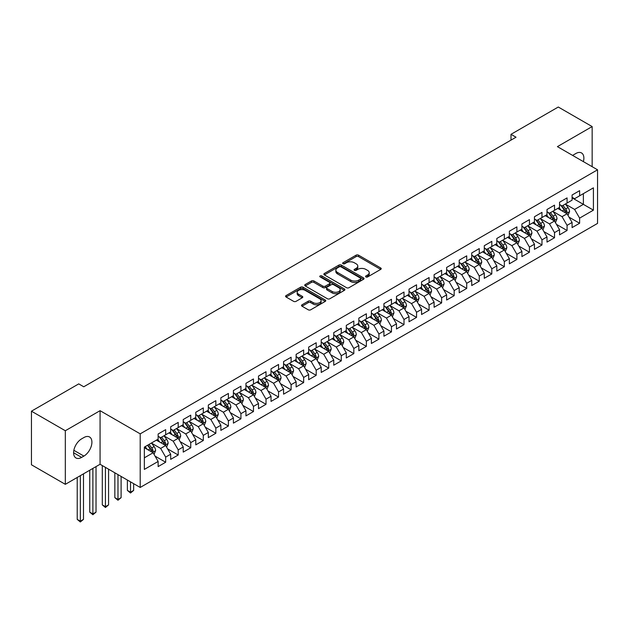 <?xml version="1.0" encoding="UTF-8"?>
<svg xmlns="http://www.w3.org/2000/svg" width="629" height="629" viewBox="0 0 629 629"><rect width="100%" height="100%" fill="white"/><g stroke="black" fill="none" stroke-linecap="round" stroke-linejoin="round"><path stroke-width="0.94" d="M365.905 276.941A1.219 0.708 0 0 0 367.627 276.941L380.71 269.385A1.738 1.006 0 0 0 381.221 268.677A1.738 1.006 0 0 0 380.71 267.97L358.546 255.17A1.738 1.006 0 0 0 356.085 255.17L343.002 262.725A1.219 0.708 0 0 0 342.64 263.221A1.219 0.708 0 0 0 343.002 263.716A1.219 0.708 0 0 0 344.723 263.716L346.414 262.741A5.575 3.216 0 0 1 354.3 262.741L356.148 263.81A5.575 3.216 0 0 1 357.775 266.083A5.575 3.216 0 0 1 356.148 268.355L354.449 269.338A1.219 0.708 0 0 0 354.096 269.833A1.219 0.708 0 0 0 354.449 270.328A1.219 0.708 0 0 0 356.171 270.328L357.87 269.354A5.575 3.216 0 0 1 365.748 269.354L367.595 270.415A5.575 3.216 0 0 1 369.231 272.695A5.575 3.216 0 0 1 367.595 274.967L365.905 275.942A1.219 0.708 0 0 0 365.543 276.446A1.219 0.708 0 0 0 365.905 276.941L365.905 275.942M302.03 304.79A1.738 1.006 0 0 0 301.519 305.497A1.738 1.006 0 0 0 302.03 306.213L308.249 309.798A1.738 1.006 0 0 0 310.71 309.798L325.24 301.409A1.738 1.006 0 0 0 325.751 300.701A1.738 1.006 0 0 0 325.24 299.994L303.076 287.194A1.738 1.006 0 0 0 300.615 287.194L286.085 295.583A1.738 1.006 0 0 0 285.574 296.29A1.738 1.006 0 0 0 286.085 297.006L293.594 301.338A1.738 1.006 0 0 0 296.062 301.338L302.274 297.753A1.738 1.006 0 0 0 302.785 297.037A1.738 1.006 0 0 0 302.274 296.33L298.555 294.175A4.655 2.689 0 0 1 297.187 292.281A4.655 2.689 0 0 1 300.064 289.796A4.655 2.689 0 0 1 305.136 290.378L319.729 298.799A4.655 2.689 0 0 1 321.097 300.701A4.655 2.689 0 0 1 318.219 303.186A4.655 2.689 0 0 1 313.14 302.604L310.71 301.197A1.738 1.006 0 0 0 308.249 301.197L302.03 304.79L302.03 306.213L308.249 302.651L308.249 301.197M65.322 430.739L65.322 484.33L100.066 464.273L100.066 410.682L65.322 430.739L31.45 411.185L78.743 383.887L83.759 386.78L516.016 137.216L511 134.323L511 140.118M100.066 410.682L140.204 433.853L597.55 169.806L597.55 223.405L140.204 487.451L140.204 433.853M592.156 166.693L592.156 126.571L557.412 146.636L597.55 169.806M592.156 126.571L558.285 107.024L511 134.323M346.54 287.689A1.738 1.006 0 0 0 349.001 287.689L363.531 279.307A1.738 1.006 0 0 0 364.042 278.592A1.738 1.006 0 0 0 363.531 277.884L341.366 265.084A1.738 1.006 0 0 0 338.905 265.084L324.375 273.473A1.738 1.006 0 0 0 323.864 274.189A1.738 1.006 0 0 0 324.375 274.897L346.54 287.689M320.617 277.208A1.219 0.708 0 0 1 321.851 277.373L344.362 290.37L329.855 298.744A1.738 1.006 0 0 1 327.394 298.744L305.23 285.951L305.23 284.528A1.738 1.006 0 0 0 304.719 285.244A1.738 1.006 0 0 0 305.23 285.951M305.23 284.528L311.449 280.943A1.738 1.006 0 0 1 313.91 280.943L322.897 286.132A1.738 1.006 0 0 0 325.366 286.132L329.486 283.75A1.738 1.006 0 0 0 329.997 283.034A1.738 1.006 0 0 0 329.486 282.327L320.13 276.925A1.219 0.708 0 0 1 319.776 276.422A1.219 0.708 0 0 1 320.523 275.777A1.219 0.708 0 0 1 321.851 275.927L344.385 288.939A1.738 1.006 0 0 1 344.896 289.647A1.738 1.006 0 0 1 344.385 290.362L344.385 288.939M572.083 197.836L583.374 204.354L583.374 193.638L593.414 187.843L579.616 195.808L579.616 190.666L572.083 195.014L572.083 200.156L567.067 203.049L567.067 197.907L559.543 202.255L559.543 207.397L554.526 210.29L554.526 205.148L547.002 209.496L547.002 214.638L541.978 217.532L541.978 212.39L534.453 216.738L534.453 221.88L529.437 224.781L529.437 219.639L521.913 223.979L521.913 229.121L516.896 232.022L516.896 226.88L509.364 231.22L509.364 236.362L504.348 239.264L504.348 234.122L496.824 238.462L496.824 243.604L491.807 246.505L491.807 241.363L484.283 245.703L484.283 250.845L479.259 253.746L479.259 248.604L471.734 252.952L471.734 258.094L466.718 260.988L466.718 255.846L459.194 260.194L459.194 265.336L454.177 268.229L454.177 263.087L446.645 267.435L446.645 272.577L441.629 275.471L441.629 270.328L434.104 274.676L434.104 279.819L429.088 282.712L429.088 277.57L421.564 281.918L421.564 287.06L416.547 289.953L416.547 284.811L409.015 289.159L409.015 294.301L403.999 297.195L403.999 292.053L396.474 296.401L396.474 301.543L391.458 304.436L391.458 299.302L383.926 303.642L383.926 308.784L378.91 311.685L378.91 306.543L371.385 310.883L371.385 316.025L366.369 318.927L366.369 313.785L358.844 318.125L358.844 323.267L353.828 326.168L353.828 321.026L346.296 325.366L346.296 330.508L341.28 333.409L341.28 328.267L333.755 332.615L333.755 337.757L328.739 340.651L328.739 335.509L321.215 339.857L321.215 344.999L316.19 347.892L316.19 342.75L308.666 347.098L308.666 352.24L303.65 355.133L303.65 349.991L296.125 354.339L296.125 359.481L291.109 362.375L291.109 357.233L283.577 361.581L283.577 366.723L278.561 369.616L278.561 364.474L271.036 368.822L271.036 373.964L266.02 376.857L266.02 371.715L258.495 376.063L258.495 381.205L253.471 384.099L253.471 378.965L245.947 383.305L245.947 388.447L240.931 391.348L240.931 386.206L233.406 390.546L233.406 395.688L228.39 398.589L228.39 393.447L220.858 397.787L220.858 402.93L215.841 405.831L215.841 400.689L208.317 405.029L208.317 410.171L203.301 413.072L203.301 407.93L195.776 412.278L195.776 417.42L190.752 420.314L190.752 415.171L183.228 419.519L183.228 424.661L178.211 427.555L178.211 422.413L170.687 426.761L170.687 431.903L165.671 434.796L165.671 429.654L158.138 434.002L158.138 439.144L144.348 447.109L144.348 469.415L158.138 461.45L153.122 452.754L144.348 447.691M593.414 187.843L593.414 210.149L579.616 218.114L574.591 209.426L565.502 204.173M569.009 217.139L579.616 223.256L579.616 218.114M579.616 223.256L572.083 227.604L572.083 222.462L567.067 225.355L562.051 216.667L552.954 211.415M556.468 224.38L567.067 230.497L567.067 225.355M567.067 230.497L559.543 234.845L559.543 229.703L554.526 232.596L549.51 223.908L540.413 218.656M543.928 231.621L554.526 237.738L554.526 232.596M554.526 237.738L547.002 242.086L547.002 236.944L541.978 239.838L536.962 231.15L527.873 225.897M531.379 238.863L541.978 244.98L541.978 239.838M541.978 244.98L534.453 249.328L534.453 244.186L529.437 247.087L524.421 238.391L515.324 233.139M518.839 246.104L529.437 252.221L529.437 247.087M529.437 252.221L521.913 256.569L521.913 251.427L516.896 254.328L511.872 245.632L502.783 240.38M506.298 253.345L516.896 259.47L516.896 254.328M516.896 259.47L509.364 263.81L509.364 258.668L504.348 261.57L499.332 252.874L490.235 247.629M493.749 260.587L504.348 266.712L504.348 261.57M504.348 266.712L496.824 271.052L496.824 265.91L491.807 268.811L486.791 260.115L477.694 254.871M481.209 267.828L491.807 273.953L491.807 268.811M491.807 273.953L484.283 278.293L484.283 273.151L479.259 276.052L474.242 267.364L465.153 262.112M468.66 275.077L479.259 281.194L479.259 276.052M479.259 281.194L471.734 285.542L471.734 280.4L466.718 283.294L461.702 274.606L452.605 269.354M456.119 282.319L466.718 288.436L466.718 283.294M466.718 288.436L459.194 292.784L459.194 287.642L454.177 290.535L449.161 281.847L440.064 276.595M443.579 289.56L454.177 295.677L454.177 290.535M454.177 295.677L446.645 300.025L446.645 294.883L441.629 297.776L436.612 289.088L427.516 283.836M431.03 296.802L441.629 302.919L441.629 297.776M441.629 302.919L434.104 307.267L434.104 302.124L429.088 305.018L424.072 296.33L414.975 291.078M418.489 304.043L429.088 310.16L429.088 305.018M429.088 310.16L421.564 314.508L421.564 309.366L416.547 312.259L411.523 303.571L402.434 298.319M405.941 311.284L416.547 317.401L416.547 312.259M416.547 317.401L409.015 321.749L409.015 316.607L403.999 319.501L398.983 310.812L389.886 305.56M393.4 318.526L403.999 324.643L403.999 319.501M403.999 324.643L396.474 328.991L396.474 323.849L391.458 326.742L386.442 318.054L377.345 312.802M380.859 325.767L391.458 331.884L391.458 326.742M391.458 331.884L383.926 336.232L383.926 331.09L378.91 333.991L373.893 325.295L364.796 320.043M368.311 333.008L378.91 339.133L378.91 333.991M378.91 339.133L371.385 343.473L371.385 338.331L366.369 341.233L361.353 332.537L352.256 327.292M355.77 340.25L366.369 346.375L366.369 341.233M366.369 346.375L358.844 350.715L358.844 345.573L353.828 348.474L348.804 339.778L339.715 334.534M343.222 347.491L353.828 353.616L353.828 348.474M353.828 353.616L346.296 357.956L346.296 352.814L341.28 355.715L336.263 347.027L327.166 341.775M330.681 354.74L341.28 360.857L341.28 355.715M341.28 360.857L333.755 365.197L333.755 360.063L328.739 362.957L323.723 354.269L314.626 349.016M318.14 361.982L328.739 368.099L328.739 362.957M328.739 368.099L321.215 372.447L321.215 367.305L316.19 370.198L311.174 361.51L302.085 356.258M305.592 369.223L316.19 375.34L316.19 370.198M316.19 375.34L308.666 379.688L308.666 374.546L303.65 377.439L298.633 368.751L289.537 363.499M293.051 376.464L303.65 382.581L303.65 377.439M303.65 382.581L296.125 386.929L296.125 381.787L291.109 384.681L286.085 375.993L276.996 370.74M280.51 383.706L291.109 389.823L291.109 384.681M291.109 389.823L283.577 394.171L283.577 389.029L278.561 391.922L273.544 383.234L264.447 377.982M267.962 390.947L278.561 397.064L278.561 391.922M278.561 397.064L271.036 401.412L271.036 396.27L266.02 399.163L261.004 390.475L251.907 385.223M255.421 398.188L266.02 404.305L266.02 399.163M266.02 404.305L258.495 408.653L258.495 403.511L253.471 406.405L248.455 397.717L239.366 392.465M242.873 405.43L253.471 411.547L253.471 406.405M253.471 411.547L245.947 415.895L245.947 410.753L240.931 413.654L235.914 404.958L226.817 399.706M230.332 412.671L240.931 418.796L240.931 413.654M240.931 418.796L233.406 423.136L233.406 417.994L228.39 420.895L223.366 412.199L214.277 406.955M217.791 419.913L228.39 426.037L228.39 420.895M228.39 426.037L220.858 430.378L220.858 425.235L215.841 428.137L210.825 419.441L201.728 414.196M205.243 427.154L215.841 433.279L215.841 428.137M215.841 433.279L208.317 437.619L208.317 432.477L203.301 435.378L198.284 426.69L189.187 421.438M192.702 434.403L203.301 440.52L203.301 435.378M203.301 440.52L195.776 444.86L195.776 439.726L190.752 442.619L185.736 433.931L176.647 428.679M180.153 441.644L190.752 447.762L190.752 442.619M190.752 447.762L183.228 452.109L183.228 446.967L178.211 449.861L173.195 441.173L164.098 435.921M167.613 448.886L178.211 455.003L178.211 449.861M178.211 455.003L170.687 459.351L170.687 454.209L165.671 457.102L160.654 448.414L151.558 443.162M155.072 456.127L165.671 462.244L165.671 457.102M165.671 462.244L158.138 466.592L158.138 461.45M158.138 436.243L160.654 437.698L165.671 434.796M144.348 457.826L153.122 452.754M170.687 429.002L173.195 430.448L178.211 427.555M160.654 448.414L165.671 445.513L156.385 440.158M170.687 454.209L165.671 445.513M183.228 421.76L185.736 423.207L190.752 420.314M173.195 441.173L178.211 438.271L168.926 432.917M183.228 446.967L178.211 438.271M195.776 414.519L198.284 415.966L203.301 413.072M185.736 433.931L190.752 431.03L181.474 425.676M195.776 439.726L190.752 431.03M208.317 407.277L210.825 408.724L215.841 405.831M198.284 426.69L203.301 423.789L194.015 418.427M208.317 432.477L203.301 423.789M220.858 400.036L223.366 401.483L228.39 398.589M210.825 419.441L215.841 416.547L206.564 411.185M220.858 425.235L215.841 416.547M233.406 392.795L235.914 394.241L240.931 391.348M223.366 412.199L228.39 409.306L219.104 403.944M233.406 417.994L228.39 409.306M245.947 385.553L248.455 387L253.471 384.099M235.914 404.958L240.931 402.065L231.645 396.702M245.947 410.753L240.931 402.065M258.495 378.312L261.004 379.759L266.02 376.857M248.455 397.717L253.471 394.823L244.194 389.461M258.495 403.511L253.471 394.823M271.036 371.071L273.544 372.517L278.561 369.616M261.004 390.475L266.02 387.582L256.734 382.22M271.036 396.27L266.02 387.582M283.577 363.821L286.085 365.276L291.109 362.375M273.544 383.234L278.561 380.341L269.283 374.978M283.577 389.029L278.561 380.341M296.125 356.58L298.633 358.035L303.65 355.133M286.085 375.993L291.109 373.091L281.823 367.737M296.125 381.787L291.109 373.091M308.666 349.339L311.174 350.785L316.19 347.892M298.633 368.751L303.65 365.85L294.364 360.496M308.666 374.546L303.65 365.85M321.215 342.097L323.723 343.544L328.739 340.651M311.174 361.51L316.19 358.609L306.913 353.254M321.215 367.305L316.19 358.609M333.755 334.856L336.263 336.303L341.28 333.409M323.723 354.269L328.739 351.367L319.453 346.013M333.755 360.063L328.739 351.367M346.296 327.615L348.804 329.061L353.828 326.168M336.263 347.027L341.28 344.126L332.002 338.764M346.296 352.814L341.28 344.126M358.844 320.373L361.353 321.82L366.369 318.927M348.804 339.778L353.828 336.885L344.543 331.522M358.844 345.573L353.828 336.885M371.385 313.132L373.893 314.579L378.91 311.685M361.353 332.537L366.369 329.643L357.083 324.281M371.385 338.331L366.369 329.643M383.926 305.891L386.442 307.337L391.458 304.436M373.893 325.295L378.91 322.402L369.632 317.04M383.926 331.09L378.91 322.402M396.474 298.649L398.983 300.096L403.999 297.195M386.442 318.054L391.458 315.16L382.173 309.798M396.474 323.849L391.458 315.16M409.015 291.408L411.523 292.855L416.547 289.953M398.983 310.812L403.999 307.919L394.713 302.557M409.015 316.607L403.999 307.919M421.564 284.159L424.072 285.613L429.088 282.712M411.523 303.571L416.547 300.678L407.262 295.316M421.564 309.366L416.547 300.678M434.104 276.917L436.612 278.372L441.629 275.471M424.072 296.33L429.088 293.428L419.802 288.074M434.104 302.124L429.088 293.428M446.645 269.676L449.161 271.123L454.177 268.229M436.612 289.088L441.629 286.187L432.351 280.833M446.645 294.883L441.629 286.187M459.194 262.435L461.702 263.881L466.718 260.988M449.161 281.847L454.177 278.946L444.892 273.591M459.194 287.642L454.177 278.946M471.734 255.193L474.242 256.64L479.259 253.746M461.702 274.606L466.718 271.704L457.432 266.35M471.734 280.4L466.718 271.704M484.283 247.952L486.791 249.398L491.807 246.505M474.242 267.364L479.259 264.463L469.981 259.101M484.283 273.151L479.259 264.463M496.824 240.71L499.332 242.157L504.348 239.264M486.791 260.115L491.807 257.222L482.522 251.859M496.824 265.91L491.807 257.222M509.364 233.469L511.872 234.916L516.896 232.022M499.332 252.874L504.348 249.98L495.07 244.618M509.364 258.668L504.348 249.98M521.913 226.228L524.421 227.674L529.437 224.781M511.872 245.632L516.896 242.739L507.611 237.377M521.913 251.427L516.896 242.739M534.453 218.986L536.962 220.433L541.978 217.532M524.421 238.391L529.437 235.498L520.152 230.135M534.453 244.186L529.437 235.498M547.002 211.745L549.51 213.192L554.526 210.29M536.962 231.15L541.978 228.256L532.7 222.894M547.002 236.944L541.978 228.256M559.543 204.496L562.051 205.95L567.067 203.049M549.51 223.908L554.526 221.015L545.241 215.653M559.543 229.703L554.526 221.015M572.083 197.254L574.591 198.709L579.616 195.808M562.051 216.667L567.067 213.766L557.789 208.411M572.083 222.462L567.067 213.766M31.45 411.185L31.45 464.784L65.322 484.33M100.066 464.273L140.204 487.451M574.591 209.426L583.374 204.354L593.414 210.149M583.382 161.629A11.353 6.557 120 0 0 581.526 152.949A11.353 6.557 120 0 0 575.85 153.515L573.593 154.82A11.353 6.557 120 0 0 572.642 155.434M81.628 438.853A11.353 6.557 120 0 0 74.206 448.854A11.353 6.557 120 0 0 75.952 457.951A11.353 6.557 120 0 0 81.628 457.393L83.885 456.088A11.353 6.557 120 0 0 91.299 446.087A11.353 6.557 120 0 0 89.562 436.99A11.353 6.557 120 0 0 83.885 437.548L81.628 438.853M366.392 277.114L367.595 276.414A5.575 3.216 0 0 0 369.231 274.142L369.231 272.695M357.775 266.083L357.775 267.529A5.575 3.216 0 0 1 356.148 269.81L354.937 270.501M380.687 269.401L358.546 256.616A1.738 1.006 0 0 0 356.085 256.616L343.489 263.889M363.531 277.884L363.531 279.307L341.366 266.539A1.738 1.006 0 0 0 338.905 266.539L324.399 274.912M360.456 279.087A1.219 0.708 0 0 0 360.81 278.592A1.219 0.708 0 0 0 360.456 278.097L340.997 266.861A1.219 0.708 0 0 0 339.275 266.861L337.49 267.899A5.575 3.216 0 0 0 335.862 270.171A5.575 3.216 0 0 0 337.49 272.443L350.785 280.125A5.575 3.216 0 0 0 358.672 280.125L360.456 279.087L360.456 280.542A1.219 0.708 0 0 0 360.81 280.039L360.81 278.592M335.862 270.171L335.862 271.618A5.575 3.216 0 0 0 337.49 273.89L337.49 272.443M360.456 280.542L358.672 281.572A5.575 3.216 0 0 1 350.785 281.572L337.49 273.89M305.254 285.967L311.449 282.39L311.449 280.943M329.997 283.034L329.997 284.481A1.738 1.006 0 0 1 329.486 285.196L325.366 287.579A1.738 1.006 0 0 1 322.897 287.579L313.91 282.39A1.738 1.006 0 0 0 311.449 282.39M332.23 291.51A4.655 2.689 0 0 0 337.301 292.1A4.655 2.689 0 0 0 340.179 289.615A4.655 2.689 0 0 0 338.811 287.712L333.677 284.74A1.738 1.006 0 0 0 331.208 284.74L327.088 287.123A1.738 1.006 0 0 0 326.577 287.838A1.738 1.006 0 0 0 327.088 288.546L332.23 291.51L332.23 292.965A4.655 2.689 0 0 0 337.301 293.546A4.655 2.689 0 0 0 340.179 291.062L340.179 289.615M326.577 287.838L326.577 289.285A1.738 1.006 0 0 0 327.088 289.993L327.088 288.546M332.23 292.965L327.088 289.993M321.097 300.701L321.097 302.148A4.655 2.689 0 0 1 318.219 304.633A4.655 2.689 0 0 1 313.14 304.051L310.71 302.651A1.738 1.006 0 0 0 308.249 302.651M297.187 292.281L297.187 293.727A4.655 2.689 0 0 0 298.555 295.63L298.555 294.175M302.25 297.761L298.555 295.63M325.24 299.994L325.24 301.409L303.076 288.64A1.738 1.006 0 0 0 300.615 288.64L286.109 297.022M567.995 215.377L569.552 211.58A4.702 2.713 -120 0 0 568.05 207.578L565.385 204.024M561.139 210.345L559.118 207.641M566.186 213.255L567.012 211.784A4.702 2.713 -120 0 0 565.668 208.954L563.002 205.4M561.485 205.62L564.771 210.015A2.398 1.384 60 0 1 565.212 210.739L567.012 211.784M560.659 205.14L564.166 209.827A4.702 2.713 60 0 1 565.51 212.649L565.605 212.924M555.454 222.619L557.011 218.821A4.702 2.713 -120 0 0 555.509 214.819L552.844 211.265M548.598 217.587L546.57 214.882M553.638 220.504L554.471 219.026A4.702 2.713 -120 0 0 553.127 216.195L550.461 212.641M548.936 212.861L552.231 217.257A2.398 1.384 60 0 1 552.663 217.98L554.471 219.026M548.111 212.382L551.617 217.068A4.702 2.713 60 0 1 552.962 219.891L553.056 220.166M542.906 229.86L544.462 226.063A4.702 2.713 -120 0 0 542.961 222.061L540.303 218.507M536.05 224.828L534.029 222.123M541.097 227.745L541.923 226.267A4.702 2.713 -120 0 0 540.578 223.437L537.913 219.883M536.395 220.103L539.69 224.498A2.398 1.384 60 0 1 540.122 225.221L541.923 226.267M535.57 219.623L539.077 224.309A4.702 2.713 60 0 1 540.421 227.132L540.515 227.407M530.365 237.102L531.922 233.312A4.702 2.713 -120 0 0 530.42 229.302L527.755 225.748M523.509 232.07L521.48 229.373M528.549 234.987L529.382 233.508A4.702 2.713 -120 0 0 528.038 230.678L525.372 227.124M523.855 227.344L527.141 231.739A2.398 1.384 60 0 1 527.574 232.463L529.382 233.508M523.021 226.865L526.528 231.551A4.702 2.713 60 0 1 527.88 234.381L527.975 234.648M517.824 244.343L519.373 240.553A4.702 2.713 -120 0 0 517.879 236.551L515.214 232.989M510.968 239.319L508.94 236.614M516.008 242.228L516.841 240.75A4.702 2.713 -120 0 0 515.497 237.927L512.832 234.365M511.306 234.586L514.601 238.981A2.398 1.384 60 0 1 515.033 239.712L516.841 240.75M510.481 234.114L513.987 238.792A4.702 2.713 60 0 1 515.332 241.622L515.426 241.89M505.276 251.584L506.832 247.795A4.702 2.713 -120 0 0 505.331 243.793L502.665 240.231M498.42 246.56L496.399 243.855M503.467 249.469L504.293 247.991A4.702 2.713 -120 0 0 502.948 245.168L500.283 241.607M498.766 241.827L502.052 246.222A2.398 1.384 60 0 1 502.492 246.953L504.293 247.991M497.94 241.355L501.447 246.033A4.702 2.713 60 0 1 502.791 248.864L502.886 249.131M492.735 258.834L494.292 255.036A4.702 2.713 -120 0 0 492.79 251.034L490.125 247.472M485.879 253.802L483.85 251.097M490.919 256.711L491.752 255.232A4.702 2.713 -120 0 0 490.408 252.41L487.742 248.848M486.217 249.068L489.511 253.463A2.398 1.384 60 0 1 489.944 254.195L491.752 255.232M485.391 248.597L488.898 253.275A4.702 2.713 60 0 1 490.243 256.105L490.345 256.373M480.194 266.075L481.743 262.277A4.702 2.713 -120 0 0 480.241 258.275L477.584 254.714M473.33 261.043L471.31 258.338M478.378 263.952L479.204 262.474A4.702 2.713 -120 0 0 477.859 259.651L475.194 256.089M473.676 256.317L476.971 260.705A2.398 1.384 60 0 1 477.403 261.436L479.204 262.474M472.851 255.838L476.357 260.516A4.702 2.713 60 0 1 477.702 263.347L477.796 263.622M467.646 273.316L469.203 269.519A4.702 2.713 -120 0 0 467.701 265.517L465.035 261.955M460.79 268.284L458.761 265.58M465.83 271.193L466.663 269.715A4.702 2.713 -120 0 0 465.318 266.893L462.653 263.331M461.136 263.559L464.422 267.946A2.398 1.384 60 0 1 464.862 268.677L466.663 269.715M460.302 263.079L463.817 267.757A4.702 2.713 60 0 1 465.161 270.588L465.256 270.863M455.105 280.558L456.654 276.76A4.702 2.713 -120 0 0 455.16 272.758L452.495 269.204M448.249 275.526L446.22 272.821M453.289 278.435L454.122 276.964A4.702 2.713 -120 0 0 452.778 274.134L450.112 270.58M448.587 270.8L451.881 275.195A2.398 1.384 60 0 1 452.314 275.919L454.122 276.964M447.762 270.321L451.268 274.999A4.702 2.713 60 0 1 452.613 277.829L452.707 278.104M442.557 287.799L444.113 284.001A4.702 2.713 -120 0 0 442.612 279.999L439.946 276.446M435.7 282.767L433.68 280.062M440.748 285.676L441.574 284.206A4.702 2.713 -120 0 0 440.229 281.375L437.564 277.821M436.046 278.042L439.333 282.437A2.398 1.384 60 0 1 439.773 283.16L441.574 284.206M435.221 277.562L438.728 282.248A4.702 2.713 60 0 1 440.072 285.071L440.166 285.346M430.016 295.04L431.573 291.243A4.702 2.713 -120 0 0 430.071 287.241L427.406 283.687M423.16 290.008L421.131 287.304M428.2 292.917L429.033 291.447A4.702 2.713 -120 0 0 427.689 288.617L425.023 285.063M423.498 285.283L426.792 289.678A2.398 1.384 60 0 1 427.225 290.401L429.033 291.447M422.672 284.803L426.179 289.489A4.702 2.713 60 0 1 427.523 292.312L427.626 292.587M417.475 302.282L419.024 298.484A4.702 2.713 -120 0 0 417.53 294.482L414.865 290.928M410.619 297.25L408.591 294.545M415.659 300.167L416.492 298.689A4.702 2.713 -120 0 0 415.14 295.858L412.475 292.304M410.957 292.524L414.252 296.919A2.398 1.384 60 0 1 414.684 297.643L416.492 298.689M410.132 292.045L413.638 296.731A4.702 2.713 60 0 1 414.983 299.553L415.077 299.829M404.927 309.523L406.483 305.725A4.702 2.713 -120 0 0 404.982 301.723L402.316 298.17M398.071 304.491L396.05 301.786M403.11 307.408L403.944 305.93A4.702 2.713 -120 0 0 402.599 303.099L399.934 299.546M398.416 299.766L401.703 304.161A2.398 1.384 60 0 1 402.143 304.884L403.944 305.93M397.583 299.286L401.098 303.972A4.702 2.713 60 0 1 402.442 306.795L402.536 307.07M392.386 316.764L393.943 312.975A4.702 2.713 -120 0 0 392.441 308.965L389.776 305.411M385.53 311.732L383.501 309.036M390.57 314.649L391.403 313.171A4.702 2.713 -120 0 0 390.059 310.341L387.393 306.787M385.868 307.007L389.162 311.402A2.398 1.384 60 0 1 389.595 312.126L391.403 313.171M385.042 306.527L388.549 311.213A4.702 2.713 60 0 1 389.894 314.044L389.988 314.311M379.837 324.006L381.394 320.216A4.702 2.713 -120 0 0 379.892 316.214L377.227 312.652M372.981 318.982L370.961 316.277M378.029 321.891L378.855 320.413A4.702 2.713 -120 0 0 377.51 317.59L374.845 314.028M373.327 314.248L376.614 318.644A2.398 1.384 60 0 1 377.054 319.375L378.855 320.413M372.502 313.777L376.008 318.455A4.702 2.713 60 0 1 377.353 321.285L377.447 321.553M367.297 331.247L368.853 327.457A4.702 2.713 -120 0 0 367.352 323.455L364.686 319.894M360.441 326.223L358.412 323.518M365.48 329.132L366.314 327.654A4.702 2.713 -120 0 0 364.969 324.831L362.304 321.27M360.779 321.49L364.073 325.885A2.398 1.384 60 0 1 364.506 326.616L366.314 327.654M359.953 321.018L363.46 325.696A4.702 2.713 60 0 1 364.812 328.527L364.906 328.794M354.756 338.496L356.305 334.699A4.702 2.713 -120 0 0 354.811 330.697L352.146 327.135M347.9 333.464L345.871 330.76M352.94 336.373L353.773 334.895A4.702 2.713 -120 0 0 352.421 332.073L349.763 328.511M348.238 328.731L351.532 333.126A2.398 1.384 60 0 1 351.965 333.857L353.773 334.895M347.412 328.259L350.919 332.938A4.702 2.713 60 0 1 352.264 335.768L352.358 336.035M342.207 345.738L343.764 341.94A4.702 2.713 -120 0 0 342.262 337.938L339.597 334.376M335.351 340.706L333.331 338.001M340.391 343.615L341.225 342.137A4.702 2.713 -120 0 0 339.88 339.314L337.215 335.752M335.697 335.98L338.984 340.368A2.398 1.384 60 0 1 339.424 341.099L341.225 342.137M334.872 335.501L338.378 340.179A4.702 2.713 60 0 1 339.723 343.009L339.817 343.285M329.667 352.979L331.224 349.181A4.702 2.713 -120 0 0 329.722 345.179L327.056 341.618M322.811 347.947L320.782 345.242M327.851 350.856L328.684 349.378A4.702 2.713 -120 0 0 327.339 346.555L324.674 342.994M323.149 343.222L326.443 347.609A2.398 1.384 60 0 1 326.876 348.34L328.684 349.378M322.323 342.742L325.83 347.42A4.702 2.713 60 0 1 327.174 350.251L327.269 350.526M317.118 360.22L318.675 356.423A4.702 2.713 -120 0 0 317.173 352.421L314.508 348.867M310.262 355.188L308.241 352.484M315.31 358.098L316.135 356.627A4.702 2.713 -120 0 0 314.791 353.797L312.126 350.243M310.608 350.463L313.902 354.858A2.398 1.384 60 0 1 314.335 355.582L316.135 356.627M309.783 349.983L313.289 354.662A4.702 2.713 60 0 1 314.634 357.492L314.728 357.767M304.578 367.462L306.134 363.664A4.702 2.713 -120 0 0 304.633 359.662L301.967 356.108M297.721 362.43L295.693 359.725M302.761 365.339L303.595 363.869A4.702 2.713 -120 0 0 302.25 361.038L299.585 357.484M298.067 357.704L301.354 362.1A2.398 1.384 60 0 1 301.786 362.823L303.595 363.869M297.234 357.225L300.741 361.911A4.702 2.713 60 0 1 302.093 364.734L302.187 365.009M292.037 374.703L293.586 370.906A4.702 2.713 -120 0 0 292.092 366.904L289.426 363.35M285.181 369.671L283.152 366.966M290.221 372.58L291.054 371.11A4.702 2.713 -120 0 0 289.702 368.279L287.044 364.726M285.519 364.946L288.813 369.341A2.398 1.384 60 0 1 289.246 370.064L291.054 371.11M284.693 364.466L288.2 369.152A4.702 2.713 60 0 1 289.544 371.975L289.639 372.25M279.488 381.945L281.045 378.147A4.702 2.713 -120 0 0 279.543 374.145L276.878 370.591M272.632 376.913L270.612 374.208M277.68 379.83L278.505 378.351A4.702 2.713 -120 0 0 277.161 375.521L274.496 371.967M272.978 372.187L276.265 376.582A2.398 1.384 60 0 1 276.705 377.306L278.505 378.351M272.153 371.708L275.659 376.394A4.702 2.713 60 0 1 277.004 379.216L277.098 379.491M266.948 389.186L268.504 385.388A4.702 2.713 -120 0 0 267.003 381.386L264.337 377.832M260.091 384.154L258.063 381.449M265.131 387.071L265.965 385.593A4.702 2.713 -120 0 0 264.62 382.762L261.955 379.208M260.43 379.429L263.724 383.824A2.398 1.384 60 0 1 264.156 384.547L265.965 385.593M259.604 378.949L263.111 383.635A4.702 2.713 60 0 1 264.455 386.458L264.55 386.733M254.399 396.427L255.956 392.638A4.702 2.713 -120 0 0 254.454 388.628L251.797 385.074M247.543 391.395L245.522 388.698M252.591 394.312L253.416 392.834A4.702 2.713 -120 0 0 252.072 390.004L249.406 386.45M247.889 386.67L251.183 391.065A2.398 1.384 60 0 1 251.616 391.788L253.416 392.834M247.063 386.19L250.57 390.876A4.702 2.713 60 0 1 251.914 393.707L252.009 393.974M241.858 403.669L243.415 399.879A4.702 2.713 -120 0 0 241.913 395.877L239.248 392.315M235.002 398.644L232.974 395.94M240.042 401.554L240.876 400.075A4.702 2.713 -120 0 0 239.531 397.253L236.866 393.691M235.348 393.911L238.635 398.306A2.398 1.384 60 0 1 239.075 399.038L240.876 400.075M234.515 393.44L238.021 398.118A4.702 2.713 60 0 1 239.374 400.948L239.468 401.216M229.318 410.91L230.867 407.12A4.702 2.713 -120 0 0 229.373 403.118L226.707 399.557M222.462 405.886L220.433 403.181M227.501 408.795L228.335 407.317A4.702 2.713 -120 0 0 226.99 404.494L224.325 400.932M222.8 401.153L226.094 405.548A2.398 1.384 60 0 1 226.526 406.279L228.335 407.317M221.974 400.681L225.481 405.359A4.702 2.713 60 0 1 226.825 408.19L226.92 408.457M216.769 418.159L218.326 414.362A4.702 2.713 -120 0 0 216.824 410.36L214.159 406.798M209.913 413.127L207.892 410.423M214.961 416.036L215.786 414.558A4.702 2.713 -120 0 0 214.442 411.736L211.776 408.174M210.259 408.394L213.546 412.789A2.398 1.384 60 0 1 213.986 413.52L215.786 414.558M209.433 407.922L212.94 412.6A4.702 2.713 60 0 1 214.285 415.431L214.379 415.698M204.228 425.401L205.785 421.603A4.702 2.713 -120 0 0 204.283 417.601L201.618 414.039M197.372 420.369L195.344 417.664M202.412 423.278L203.246 421.8A4.702 2.713 -120 0 0 201.901 418.977L199.236 415.415M197.71 415.643L201.005 420.03A2.398 1.384 60 0 1 201.437 420.762L203.246 421.8M196.885 415.164L200.392 419.842A4.702 2.713 60 0 1 201.736 422.672L201.838 422.947M130.518 481.853L130.518 492.216L133.655 490.408L133.655 483.67M133.655 490.408L130.518 493.01L127.388 490.408L127.388 480.045M127.388 490.408L130.518 492.216L130.518 493.01M191.688 432.642L193.237 428.844A4.702 2.713 -120 0 0 191.735 424.842L189.077 421.281M184.832 427.61L182.803 424.905M189.872 430.519L190.705 429.041A4.702 2.713 -120 0 0 189.353 426.218L186.687 422.657M185.17 422.885L188.464 427.272A2.398 1.384 60 0 1 188.897 428.003L190.705 429.041M184.344 422.405L187.851 427.083A4.702 2.713 60 0 1 189.195 429.914L189.29 430.189M117.977 474.612L117.977 499.457L121.114 497.649L121.114 476.428M121.114 497.649L117.977 500.252L114.84 497.649L114.84 472.804M114.84 497.649L117.977 499.457L117.977 500.252M179.139 439.883L180.696 436.086A4.702 2.713 -120 0 0 179.194 432.084L176.529 428.53M172.283 434.851L170.255 432.147M177.323 437.76L178.156 436.29A4.702 2.713 -120 0 0 176.812 433.46L174.147 429.906M172.629 430.126L175.916 434.521A2.398 1.384 60 0 1 176.356 435.244L178.156 436.29M171.796 429.646L175.31 434.325A4.702 2.713 60 0 1 176.655 437.155L176.749 437.43M105.436 467.371L105.436 506.699L108.565 504.89L108.565 469.187M108.565 504.89L105.436 507.493L102.299 504.89L102.299 465.562M102.299 504.89L105.436 506.699L105.436 507.493M166.599 447.125L168.147 443.327A4.702 2.713 -120 0 0 166.654 439.325L163.988 435.771M159.742 442.093L157.714 439.388M164.782 445.002L165.616 443.531A4.702 2.713 -120 0 0 164.271 440.701L161.606 437.147M160.081 437.367L163.375 441.762A2.398 1.384 60 0 1 163.807 442.486L165.616 443.531M159.255 436.888L162.762 441.574A4.702 2.713 60 0 1 164.106 444.396L164.2 444.672M92.888 468.416L92.888 513.94L96.025 512.132L96.025 466.608M96.025 512.132L92.888 514.734L89.75 512.132L89.75 470.225M89.75 512.132L92.888 513.94L92.888 514.734M154.05 454.366L155.607 450.568A4.702 2.713 -120 0 0 154.105 446.566L151.44 443.013M147.194 449.334L145.173 446.629M152.242 452.243L153.067 450.773A4.702 2.713 -120 0 0 151.723 447.942L149.057 444.389M147.878 445.065L150.826 449.004A2.398 1.384 60 0 1 151.267 449.727L153.067 450.773M147.556 445.253L150.221 448.815A4.702 2.713 60 0 1 151.565 451.638L151.66 451.913M80.347 475.658L80.347 521.182L83.484 519.373L83.484 473.849M83.484 519.373L80.347 521.976L77.21 519.373L77.21 477.466M77.21 519.373L80.347 521.182L80.347 521.976M367.595 276.414L367.595 274.967M354.449 270.328L354.449 269.338M356.148 269.81L356.148 268.355M343.002 263.716L343.002 262.725M356.085 256.616L356.085 255.17M358.546 256.616L358.546 255.17M380.71 269.385L380.71 267.97M324.375 274.897L324.375 273.473M338.905 266.539L338.905 265.084M341.366 266.539L341.366 265.084M350.785 281.572L350.785 280.125M358.672 281.572L358.672 280.125M313.91 282.39L313.91 280.943M322.897 287.579L322.897 286.132M325.366 287.579L325.366 286.132M329.486 285.196L329.486 283.75M321.851 277.373L321.851 275.927M310.71 302.651L310.71 301.197M313.14 304.051L313.14 302.604M302.274 297.753L302.274 296.33M286.085 297.006L286.085 295.583M300.615 288.64L300.615 287.194M303.076 288.64L303.076 287.194M73.601 452.754L81.628 457.393M73.852 450.301L83.885 456.088M566.477 213.428L569.52 211.674M565.668 208.954L568.05 207.578M562.2 210.959L564.166 209.827M553.937 220.669L556.98 218.916M553.127 216.195L555.509 214.819M549.652 218.2L551.617 217.068M541.388 227.91L544.431 226.157M540.578 223.437L542.961 222.061M537.111 225.441L539.077 224.309M528.847 235.152L531.89 233.398M528.038 230.678L530.42 229.302M524.57 232.683L526.528 231.551M516.307 242.401L519.35 240.64M515.497 237.927L517.879 236.551M512.022 239.924L513.987 238.792M503.758 249.642L506.801 247.881M502.948 245.168L505.331 243.793M499.481 247.166L501.447 246.033M491.218 256.884L494.26 255.122M490.408 252.41L492.79 251.034M486.94 254.407L488.898 253.275M478.669 264.125L481.712 262.364M477.859 259.651L480.241 258.275M474.392 261.656L476.357 260.516M466.128 271.366L469.171 269.613M465.318 266.893L467.701 265.517M461.851 268.897L463.817 267.757M453.588 278.608L456.63 276.854M452.778 274.134L455.16 272.758M449.303 276.139L451.268 274.999M441.039 285.849L444.082 284.096M440.229 281.375L442.612 279.999M436.762 283.38L438.728 282.248M428.498 293.09L431.541 291.337M427.689 288.617L430.071 287.241M424.221 290.622L426.179 289.489M415.958 300.332L418.993 298.578M415.14 295.858L417.53 294.482M411.673 297.863L413.638 296.731M403.409 307.573L406.452 305.82M402.599 303.099L404.982 301.723M399.132 305.104L401.098 303.972M390.868 314.815L393.911 313.061M390.059 310.341L392.441 308.965M386.583 312.346L388.549 311.213M378.32 322.064L381.363 320.303M377.51 317.59L379.892 316.214M374.043 319.587L376.008 318.455M365.779 329.305L368.822 327.544M364.969 324.831L367.352 323.455M361.502 326.828L363.46 325.696M353.239 336.546L356.273 334.785M352.421 332.073L354.811 330.697M348.953 334.07L350.919 332.938M340.69 343.788L343.733 342.027M339.88 339.314L342.262 337.938M336.413 341.319L338.378 340.179M328.149 351.029L331.192 349.276M327.339 346.555L329.722 345.179M323.864 348.56L325.83 347.42M315.601 358.271L318.644 356.517M314.791 353.797L317.173 352.421M311.324 355.802L313.289 354.662M303.06 365.512L306.103 363.759M302.25 361.038L304.633 359.662M298.783 363.043L300.741 361.911M290.519 372.753L293.554 371M289.702 368.279L292.092 366.904M286.234 370.284L288.2 369.152M277.971 379.995L281.014 378.241M277.161 375.521L279.543 374.145M273.694 377.526L275.659 376.394M265.43 387.236L268.473 385.483M264.62 382.762L267.003 381.386M261.145 384.767L263.111 383.635M252.882 394.477L255.924 392.724M252.072 390.004L254.454 388.628M248.604 392.009L250.57 390.876M240.341 401.727L243.384 399.965M239.531 397.253L241.913 395.877M236.064 399.25L238.021 398.118M227.8 408.968L230.843 407.207M226.99 404.494L229.373 403.118M223.515 406.491L225.481 405.359M215.252 416.209L218.294 414.448M214.442 411.736L216.824 410.36M210.974 413.733L212.94 412.6M202.711 423.451L205.754 421.689M201.901 418.977L204.283 417.601M198.434 420.982L200.392 419.842M190.162 430.692L193.205 428.939M189.353 426.218L191.735 424.842M185.885 428.223L187.851 427.083M177.622 437.933L180.665 436.18M176.812 433.46L179.194 432.084M173.345 435.465L175.31 434.325M165.081 445.175L168.124 443.421M164.271 440.701L166.654 439.325M160.796 442.706L162.762 441.574M152.532 452.416L155.575 450.663M151.723 447.942L154.105 446.566M148.255 449.947L150.221 448.815"/></g></svg>
